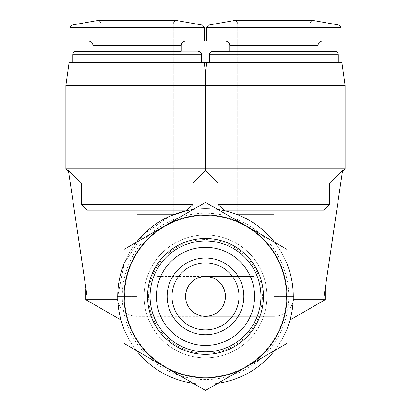 <?xml version="1.0" encoding="UTF-8"?>
<svg xmlns="http://www.w3.org/2000/svg" width="411" height="411" viewBox="0 0 411 411"><rect width="100%" height="100%" fill="white"/><g stroke="black" fill="none" stroke-linecap="round" stroke-linejoin="round"><path stroke-width="0.31" stroke-dasharray="2.06 1.54" d="M137.104 296.403L157.053 276.459L137.104 296.403L157.053 276.459L137.104 296.403L157.053 276.459L137.104 296.403L117.156 296.403L137.104 296.403L117.156 296.403L137.104 296.403L117.156 296.403L137.104 296.403L137.104 316.352L137.104 296.403M137.104 214.331L173.298 214.331L137.104 214.331M273.896 214.331L237.702 214.331L273.896 214.331M273.896 296.403L253.947 276.459L273.896 296.403L253.947 276.459L273.896 296.403L253.947 276.459L273.896 296.403L293.844 296.403L273.896 296.403L293.844 296.403L273.896 296.403L293.844 296.403L273.896 296.403L273.896 316.352L273.896 296.403M157.053 214.331L157.053 276.459L157.053 214.331L157.053 276.459L205.5 276.459L209.939 276.957L214.157 278.432L217.938 280.811L221.097 283.965L223.471 287.751L224.951 291.964L225.449 296.403L224.951 300.842L223.471 305.06L221.097 308.841L217.938 312L214.157 314.379L209.939 315.853L205.5 316.352C193.406 315.145 186.758 308.497 185.551 296.403C186.758 284.314 193.406 277.661 205.5 276.459C217.594 277.661 224.242 284.314 225.449 296.403C224.242 308.497 217.594 315.145 205.5 316.352L201.061 315.853L196.843 314.379L193.062 312L189.903 308.841L187.529 305.06L186.049 300.842L185.551 296.403L186.049 291.964L187.529 287.751L189.903 283.965L193.062 280.811L196.843 278.432L201.061 276.957L205.5 276.459L209.939 276.957L214.157 278.432L217.938 280.811L221.097 283.965L223.471 287.751L224.951 291.964L225.449 296.403L224.951 300.842L223.471 305.06L221.097 308.841L217.938 312L214.157 314.379L209.939 315.853L205.5 316.352L201.061 315.853L196.843 314.379L193.062 312L189.903 308.841L187.529 305.06L186.049 300.842L185.551 296.403L186.049 291.964L187.529 287.751L189.903 283.965L193.062 280.811L196.843 278.432L201.061 276.957L205.5 276.459C217.594 277.661 224.242 284.314 225.449 296.403C224.242 308.497 217.594 315.145 205.5 316.352L201.061 315.853L196.843 314.379L193.062 312L189.903 308.841L187.529 305.06L186.049 300.842L185.551 296.403L186.049 291.964L187.529 287.751L189.903 283.965L193.062 280.811L196.843 278.432L201.061 276.957L205.5 276.459L209.939 276.957L214.157 278.432L217.938 280.811L221.097 283.965L223.471 287.751L224.951 291.964L225.449 296.403L224.951 300.842L223.471 305.06L221.097 308.841L217.938 312L214.157 314.379L209.939 315.853L205.5 316.352C193.406 315.145 186.758 308.497 185.551 296.403C186.758 284.314 193.406 277.661 205.5 276.459L253.947 276.459L253.947 214.331M117.726 296.403A87.774 87.774 0 0 1 249.385 220.394A87.774 87.774 0 0 1 249.385 372.417A87.774 87.774 0 0 1 117.726 296.403L124.374 262.906L143.264 234.517L169.568 216.325L187.118 210.581L169.558 216.33L143.208 234.573L124.338 262.994L117.731 296.403A87.774 87.774 0 0 1 249.385 220.394A87.774 87.774 0 0 1 249.385 372.417A87.774 87.774 0 0 1 117.726 296.403L117.787 299.696L117.731 296.403A87.774 87.774 0 0 1 249.385 220.394A87.774 87.774 0 0 1 249.385 372.417A87.774 87.774 0 0 1 117.726 296.403L124.374 262.906L143.264 234.517L169.568 216.325L187.118 210.581A87.774 87.774 0 0 1 223.882 210.581A87.774 87.774 0 0 0 187.118 210.581L169.558 216.33L143.208 234.573L124.338 262.994L117.731 296.403A87.774 87.774 0 0 1 249.385 220.394A87.774 87.774 0 0 1 249.385 372.417A87.774 87.774 0 0 1 117.726 296.403L117.787 299.696C118.543 309.298 119.596 316.059 120.957 319.984C119.575 315.946 118.522 309.185 117.787 299.696C118.543 309.298 119.596 316.059 120.957 319.984C119.575 315.946 118.522 309.185 117.787 299.696L117.731 296.403A87.774 87.774 0 0 1 249.385 220.394A87.774 87.774 0 0 1 249.385 372.417A87.774 87.774 0 0 1 117.726 296.403L124.374 262.906L143.264 234.517L169.568 216.325L187.118 210.581A87.774 87.774 0 0 1 223.882 210.581C228.552 211.126 252.714 217.964 268.928 235.739C285.671 253.818 293.767 275.139 293.213 299.696C293.747 275.046 285.63 253.7 268.845 235.652C252.595 217.964 228.701 211.126 223.882 210.581A87.774 87.774 0 0 0 187.118 210.581L169.558 216.33L143.208 234.573L124.338 262.994L117.731 296.403L117.787 299.696C118.543 309.298 119.596 316.059 120.957 319.984C119.575 315.946 118.522 309.185 117.787 299.696C118.543 309.298 119.596 316.059 120.957 319.984C119.575 315.946 118.522 309.185 117.787 299.696L117.731 296.403M293.213 299.696C292.457 309.298 291.404 316.059 290.043 319.984C291.425 315.946 292.478 309.185 293.213 299.696C292.457 309.298 291.404 316.059 290.043 319.984C291.425 315.946 292.478 309.185 293.213 299.696C293.747 275.046 285.63 253.7 268.845 235.652C252.595 217.964 228.701 211.126 223.882 210.581C228.552 211.126 252.714 217.964 268.928 235.739C285.671 253.818 293.767 275.139 293.213 299.696C292.457 309.298 291.404 316.059 290.043 319.984C291.425 315.946 292.478 309.185 293.213 299.696C292.457 309.298 291.404 316.059 290.043 319.984C291.425 315.946 292.478 309.185 293.213 299.696C293.747 275.046 285.63 253.7 268.845 235.652C252.595 217.964 228.701 211.126 223.882 210.581A87.774 87.774 0 0 0 187.118 210.581A87.774 87.774 0 0 1 223.882 210.581C228.552 211.126 252.714 217.964 268.928 235.739C285.671 253.818 293.767 275.139 293.213 299.696C292.457 309.298 291.404 316.059 290.043 319.984C291.425 315.946 292.478 309.185 293.213 299.696C292.457 309.298 291.404 316.059 290.043 319.984C291.425 315.946 292.478 309.185 293.213 299.696L325.188 299.696L293.213 299.696L325.188 299.696L293.213 299.696L325.188 299.696L290.043 319.984L325.188 299.696L325.188 288.666L323.904 296.403L325.188 288.666L323.904 296.403L325.188 288.666L323.904 296.403L325.188 288.666L325.188 299.696M205.5 71.961L206.815 62.724L204.185 62.724L205.5 71.961L204.185 62.724L206.815 62.724L205.5 71.961L206.815 62.724L69.069 62.724L204.185 62.724L205.5 71.961L204.185 62.724L206.815 62.724L205.5 71.961L206.815 62.724L69.069 62.724L204.185 62.724L205.5 71.961M204.185 62.724L69.069 62.724L65.863 85.524L205.5 85.524L65.863 85.524L205.5 85.524L65.863 85.524L205.5 85.524L205.5 170.642L192.949 182.987L205.5 170.642L218.051 182.987L218.051 204.452L223.882 210.155L218.051 204.452L223.882 210.155L223.882 210.581L223.882 210.155L218.051 204.452L329.735 204.452L218.051 204.452L329.735 204.452L218.051 204.452L329.735 204.452L329.735 182.987L342.625 170.308C342.409 171.762 342.409 171.762 342.625 170.308C342.409 171.762 342.409 171.762 342.625 170.308C342.409 171.762 342.409 171.762 342.625 170.308C342.409 171.762 342.409 171.762 342.625 170.308C342.409 171.762 342.409 171.762 342.625 170.308C342.409 171.762 342.409 171.762 342.625 170.308L329.735 182.987L329.735 204.452L323.904 210.155L324.048 296.403L342.625 170.308L329.735 182.987L329.735 204.452L323.904 210.155L223.882 210.155L223.882 210.581L223.882 210.155L218.051 204.452L218.051 182.987L218.051 204.452M196.093 179.905L192.949 182.987L81.265 182.987L68.375 170.308L81.265 182.987L192.949 182.987L205.5 170.642L192.949 182.987L81.265 182.987L68.375 170.308C68.591 171.762 68.591 171.762 68.375 170.308C68.591 171.762 68.591 171.762 68.375 170.308C68.591 171.762 68.591 171.762 68.375 170.308C68.591 171.762 68.591 171.762 68.375 170.308C68.591 171.762 68.591 171.762 68.375 170.308C68.591 171.762 68.591 171.762 68.375 170.308L81.265 182.987L192.949 182.987L192.949 204.452L187.118 210.155L187.118 210.581L187.118 210.155L192.949 204.452L187.118 210.155L187.118 210.581M192.949 182.987L192.949 204.452L187.118 210.155L87.096 210.155L187.118 210.155L87.096 210.155L87.096 296.403L85.812 288.666L87.096 296.403L85.812 288.666L87.096 296.403L87.096 210.155L187.118 210.155L87.096 210.155L86.952 296.403L68.375 170.308L81.265 182.987L192.949 182.987L192.949 204.452L81.265 204.452L192.949 204.452L81.265 204.452L87.096 210.155L81.265 204.452L192.949 204.452L192.949 182.987L192.949 204.452L81.265 204.452L87.096 210.155M205.5 85.524L345.137 85.524L205.5 85.524L345.137 85.524L205.5 85.524L205.5 168.736L65.863 168.736L205.5 168.736L65.863 168.736L205.5 168.736L205.5 170.642L205.5 168.736L345.137 168.736L205.5 168.736L345.137 168.736L205.5 168.736L345.137 168.736L342.471 171.402L345.137 168.736L345.137 85.524L205.5 85.524L205.5 170.642L218.051 182.987L329.735 182.987L218.051 182.987L329.735 182.987L329.735 204.452L323.904 210.155L323.904 296.403L342.625 170.308L329.735 182.987L329.735 204.452L323.904 210.155L324.048 296.403L342.625 170.308L329.735 182.987L218.051 182.987L329.735 182.987M124.055 263.687A87.774 87.774 0 0 1 136.442 242.228M193.113 209.512A87.774 87.774 0 0 1 217.887 209.512M274.558 242.228A87.774 87.774 0 0 1 286.945 263.687M286.945 329.124A87.774 87.774 0 0 1 274.558 350.578M217.887 383.299A87.774 87.774 0 0 1 193.113 383.299M136.442 350.578A87.774 87.774 0 0 1 124.055 329.124M117.787 299.696C118.543 309.298 119.596 316.059 120.957 319.984C119.575 315.946 118.522 309.185 117.787 299.696C118.543 309.298 119.596 316.059 120.957 319.984C119.575 315.946 118.522 309.185 117.787 299.696L85.812 299.696L117.787 299.696L85.812 299.696L117.787 299.696L85.812 299.696L120.957 319.984L85.812 299.696L85.812 288.666L85.812 299.696M223.882 210.155L323.904 210.155L223.882 210.155L323.904 210.155L223.882 210.155L223.882 210.581M69.069 62.724L65.863 85.524L65.863 168.736L205.5 168.736L205.5 170.642L202.084 174.012M164.775 366.941L124.055 343.426L124.055 296.403A81.445 81.445 0 0 1 246.225 225.87A81.445 81.445 0 0 1 246.225 366.941A81.445 81.445 0 0 1 124.055 296.403L124.055 249.385L205.5 202.361L286.945 249.385L286.945 343.426L205.5 390.45L164.775 366.941M124.569 296.403A80.931 80.931 0 0 1 245.968 226.317A80.931 80.931 0 0 1 245.968 366.494A80.931 80.931 0 0 1 124.569 296.403A80.931 80.931 0 0 1 245.968 226.317A80.931 80.931 0 0 1 245.968 366.494A80.931 80.931 0 0 1 124.569 296.403M122.288 296.403A83.212 83.212 0 0 1 247.109 224.339A83.212 83.212 0 0 1 247.109 368.467A83.212 83.212 0 0 1 122.288 296.403M144.061 296.403A61.439 61.439 0 0 1 236.222 243.194A61.439 61.439 0 0 1 236.222 349.612A61.439 61.439 0 0 1 144.061 296.403A61.439 61.439 0 0 1 236.222 243.194A61.439 61.439 0 0 1 236.222 349.612A61.439 61.439 0 0 1 144.061 296.403M148.618 296.403A56.882 56.882 0 0 1 233.941 247.145A56.882 56.882 0 0 1 233.941 345.666A56.882 56.882 0 0 1 148.618 296.403M206.815 62.724L341.931 62.724L206.815 62.724L341.931 62.724L206.815 62.724L341.931 62.724L345.137 85.524L345.137 168.736M273.896 62.724L338.299 62.724L273.896 62.724M137.104 62.724L201.508 62.724L137.104 62.724M81.265 182.987L81.265 204.452M137.104 20.55L176.72 20.55L97.494 20.55L176.72 20.55L97.494 20.55L176.72 20.55L202.474 25.092L71.735 25.092L202.474 25.092L71.735 25.092L202.474 25.092L71.735 25.092L97.494 20.55L137.104 20.55M204.359 27.337L69.855 27.337L69.855 41.069L204.359 41.069L69.855 41.069L204.359 41.069L69.855 41.069L204.359 41.069L204.359 27.337L69.855 27.337L204.359 27.337L69.855 27.337L204.359 27.337L204.359 41.069M201.508 54.745L201.508 62.724L201.508 54.745C201.328 52.69 200.188 51.55 198.092 51.329C200.188 51.55 201.328 52.69 201.508 54.745L72.701 54.745C72.886 52.69 74.026 51.55 76.122 51.329L198.092 51.329L76.122 51.329L198.092 51.329L76.122 51.329L137.104 51.329L92.937 51.329L92.937 45.344L181.277 45.344C181.508 42.77 182.931 41.347 185.551 41.069L88.663 41.069L185.551 41.069C182.931 41.347 181.508 42.77 181.277 45.344L181.277 51.329L181.277 45.344M273.896 20.55L234.28 20.55L313.506 20.55L234.28 20.55L313.506 20.55L339.265 25.092L208.526 25.092L339.265 25.092L208.526 25.092L339.265 25.092L208.526 25.092L234.28 20.55L273.896 20.55M341.145 27.337L206.641 27.337L206.641 41.069L341.145 41.069L206.641 41.069L341.145 41.069L206.641 41.069L341.145 41.069L341.145 27.337L206.641 27.337L341.145 27.337L206.641 27.337L341.145 27.337L341.145 41.069M273.896 51.329L212.908 51.329L273.896 51.329M323.904 210.155L323.904 296.403L323.904 210.155L329.735 204.452M273.896 41.069L225.449 41.069L273.896 41.069M68.375 170.308L86.952 296.403L68.375 170.308M323.904 296.403L342.625 170.308L323.904 296.403M171.998 296.403A33.502 33.502 0 0 1 222.253 267.391A33.502 33.502 0 0 1 222.253 325.42A33.502 33.502 0 0 1 171.998 296.403M229.723 45.344L229.723 51.329L229.723 45.344C229.492 42.77 228.069 41.347 225.449 41.069C228.069 41.347 229.492 42.77 229.723 45.344L318.063 45.344C318.294 42.77 319.717 41.347 322.337 41.069C319.717 41.347 318.294 42.77 318.063 45.344L318.063 51.329L318.063 45.344M209.492 54.745L209.492 62.724L209.492 54.745C209.672 52.69 210.812 51.55 212.908 51.329C210.812 51.55 209.672 52.69 209.492 54.745L338.299 54.745C338.114 52.69 336.974 51.55 334.878 51.329C336.974 51.55 338.114 52.69 338.299 54.745L338.299 62.724L338.299 54.745M137.104 23.972L173.298 23.972L137.104 23.972M273.896 23.972L237.702 23.972L273.896 23.972M117.156 214.331L117.156 296.403A19.949 19.949 0 0 0 137.104 316.352L273.896 316.352A19.949 19.949 0 0 0 293.844 296.403L293.844 214.331M65.863 168.736L68.529 171.402L65.863 168.736L65.863 85.524M92.937 45.344C92.706 42.77 91.283 41.347 88.663 41.069C91.283 41.347 92.706 42.77 92.937 45.344L92.937 51.329M72.701 54.745L72.701 62.724L72.701 54.745C72.886 52.69 74.026 51.55 76.122 51.329M100.916 214.331L100.916 23.972C100.731 21.911 99.59 20.771 97.494 20.55C99.59 20.771 100.731 21.911 100.916 23.972L100.916 214.331L100.916 23.972C100.731 21.911 99.59 20.771 97.494 20.55L71.735 25.092M173.298 214.331L173.298 23.972C173.483 21.911 174.624 20.771 176.72 20.55C174.624 20.771 173.483 21.911 173.298 23.972L173.298 214.331L173.298 23.972C173.483 21.911 174.624 20.771 176.72 20.55L202.474 25.092M69.855 27.337L69.855 41.069M341.931 62.724L345.137 85.524M237.702 214.331L237.702 23.972C237.517 21.911 236.376 20.771 234.28 20.55C236.376 20.771 237.517 21.911 237.702 23.972L237.702 214.331L237.702 23.972C237.517 21.911 236.376 20.771 234.28 20.55L208.526 25.092M310.084 214.331L310.084 23.972C310.269 21.911 311.41 20.771 313.506 20.55C311.41 20.771 310.269 21.911 310.084 23.972L310.084 214.331L310.084 23.972C310.269 21.911 311.41 20.771 313.506 20.55L339.265 25.092M206.641 27.337L206.641 41.069M205.5 316.352L273.896 316.352A19.949 19.949 0 0 0 293.844 296.403A19.949 19.949 0 0 1 273.896 316.352L205.5 316.352M205.5 276.459L253.947 276.459L205.5 276.459M117.156 296.403A19.949 19.949 0 0 0 137.104 316.352A19.949 19.949 0 0 1 117.156 296.403"/><path stroke-width="0.62" d="M185.551 296.403A19.949 19.949 0 0 1 215.472 279.131A19.949 19.949 0 0 1 215.472 313.68A19.949 19.949 0 0 1 185.551 296.403M223.882 210.155L323.904 210.155L329.735 204.452L329.735 182.987L218.051 182.987L205.5 170.642L218.051 182.987L205.5 170.642L218.051 182.987L218.051 204.452L223.882 210.155L223.882 210.581M205.5 71.961L205.5 85.524L205.5 71.961L205.5 85.524L205.5 71.961L204.185 62.724L206.815 62.724L205.5 71.961L205.5 168.736L65.863 168.736L65.863 85.524L205.5 85.524L205.5 71.961M342.471 171.402L345.137 168.736L205.5 168.736L205.5 170.642L192.949 182.987L192.949 204.452L187.118 210.155L192.949 204.452L81.265 204.452L87.096 210.155L87.096 296.403L68.375 170.308L81.265 182.987L81.265 204.452M124.055 329.124A87.774 87.774 0 0 1 124.055 263.687M136.442 242.228A87.774 87.774 0 0 1 193.113 209.512M217.887 209.512A87.774 87.774 0 0 1 274.558 242.228M286.945 263.687A87.774 87.774 0 0 1 286.945 329.124M274.558 350.578A87.774 87.774 0 0 1 217.887 383.299M193.113 383.299A87.774 87.774 0 0 1 136.442 350.578M202.084 174.012L196.093 179.905M87.096 210.155L187.118 210.155L187.118 210.581M192.949 182.987L81.265 182.987M204.185 62.724L69.069 62.724L65.863 85.524M124.055 296.403L124.055 343.426L205.5 390.45L286.945 343.426L286.945 249.385L205.5 202.361L124.055 249.385L124.055 296.403A81.445 81.445 0 0 1 246.225 225.87A81.445 81.445 0 0 1 246.225 366.941A81.445 81.445 0 0 1 124.055 296.403M167.159 296.403A38.341 38.341 0 0 1 224.668 263.204A38.341 38.341 0 0 1 224.668 329.607A38.341 38.341 0 0 1 167.159 296.403M254.579 296.403A49.079 49.079 0 0 0 180.963 253.9A49.079 49.079 0 0 0 180.963 338.905A49.079 49.079 0 0 0 254.579 296.403M260.928 296.403A55.428 55.428 0 0 0 177.788 248.403A55.428 55.428 0 0 0 177.788 344.408A55.428 55.428 0 0 0 260.928 296.403M263.43 296.403A57.93 57.93 0 0 0 176.535 246.235A57.93 57.93 0 0 0 176.535 346.576A57.93 57.93 0 0 0 263.43 296.403M205.5 85.524L345.137 85.524L341.931 62.724L206.815 62.724M117.787 299.696L85.812 299.696L120.957 319.984M71.735 25.092L202.474 25.092L176.72 20.55L97.494 20.55L71.735 25.092L69.855 27.337L69.855 41.069L204.359 41.069L204.359 27.337L69.855 27.337L71.735 25.092L69.855 27.337M92.937 45.344L181.277 45.344L181.277 51.329L92.937 51.329L92.937 45.344C92.706 42.77 91.283 41.347 88.663 41.069M181.277 51.329L76.122 51.329C74.026 51.55 72.886 52.69 72.701 54.745L72.701 62.724M290.043 319.984L325.188 299.696L293.213 299.696M329.735 204.452L218.051 204.452M323.904 210.155L324.048 296.403L342.625 170.308L329.735 182.987M208.526 25.092L339.265 25.092L313.506 20.55L234.28 20.55L208.526 25.092L206.641 27.337L206.641 41.069L341.145 41.069L341.145 27.337L206.641 27.337L208.526 25.092L206.641 27.337M318.063 51.329L212.908 51.329L334.878 51.329L318.063 51.329L318.063 45.344L229.723 45.344C229.492 42.77 228.069 41.347 225.449 41.069M171.998 296.403A33.502 33.502 0 0 1 222.253 267.391A33.502 33.502 0 0 1 222.253 325.42A33.502 33.502 0 0 1 171.998 296.403M198.092 51.329C200.188 51.55 201.328 52.69 201.508 54.745L72.701 54.745M334.878 51.329C336.974 51.55 338.114 52.69 338.299 54.745L209.492 54.745C209.672 52.69 210.812 51.55 212.908 51.329M68.529 171.402L65.863 168.736M85.812 288.666L85.812 299.696M202.474 25.092L204.359 27.337M181.277 45.344C181.508 42.77 182.931 41.347 185.551 41.069M201.508 54.745L201.508 62.724M325.188 288.666L325.188 299.696M345.137 85.524L345.137 168.736M339.265 25.092L341.145 27.337M318.063 45.344C318.294 42.77 319.717 41.347 322.337 41.069M229.723 45.344L229.723 51.329M209.492 54.745L209.492 62.724M338.299 54.745L338.299 62.724"/></g></svg>
